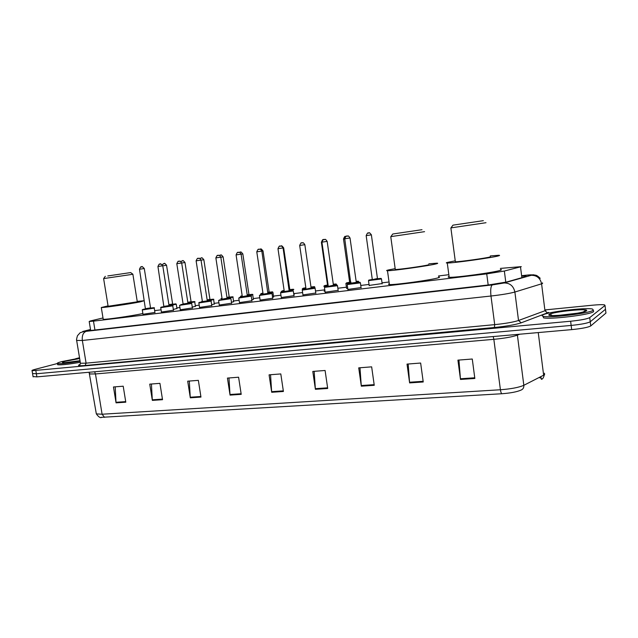 <?xml version="1.0" encoding="UTF-8"?>
<svg xmlns="http://www.w3.org/2000/svg" width="638" height="638" viewBox="0 0 638 638"><rect width="100%" height="100%" fill="white"/><g stroke="black" fill="none" stroke-linecap="round" stroke-linejoin="round"><path stroke-width="0.96" d="M361.06 287.563L347.885 289.453M338.148 290.33L325.141 292.212M315.802 293.025L302.946 294.908M293.99 295.657L281.278 297.531M272.705 298.225L260.129 300.099M251.914 300.737L239.465 302.603M231.618 303.186L219.281 305.044M211.784 305.586L199.558 307.436M192.397 307.923L180.275 309.773M173.448 310.212L161.422 312.062M154.922 312.453L142.992 314.295M347.742 288.4L346.562 288.185M324.989 291.135L324.112 291.159L324.503 290.872M294.277 294.246L293.839 294.628M382.13 283.575L369.163 285.425M273.582 296.766L272.562 297.268M253.366 299.222L251.779 299.828M233.612 301.622L231.482 302.324M214.296 303.967L211.656 304.757M195.403 306.264L192.277 307.133M176.933 308.505L173.329 309.446M102.997 317.963L90.492 320.922L89.192 321.48L93.483 321.137L486.73 273.877L504.355 271.038L521.294 266.636L500.375 268.407M448.841 274.699L438.505 275.959M389.044 281.996L382.034 282.857M369.027 284.444L360.765 285.449M346.426 287.204L337.853 288.248M324.359 289.899L315.507 290.976M302.603 292.555L294.174 293.584M280.935 295.195L273.487 296.104M259.778 297.779L253.27 298.576M239.114 300.307L233.516 300.984M218.93 302.771L214.201 303.345M199.208 305.179L195.308 305.65M179.924 307.532L176.838 307.907M161.071 309.829L154.635 310.618M90.524 329.623L87.741 330.644L92.024 330.348L488.971 284.899L506.644 282.004L526.254 276.445L526.023 276.015L522.49 276.094M549.661 315.276L551.224 314.829M584.496 310.961L585.772 311.009M544.86 309.932L592.439 305.211C598.436 304.645 602.463 304.525 604.529 304.868L605.023 305.458L589.735 317.604C587.127 318.968 580.763 320.172 570.635 321.233L32.075 370.726C31.509 370.495 32.49 370.048 35.002 369.378L57.308 363.54M75.499 358.771L79.519 357.719M605.885 312.588L605.948 313.083L590.748 325.938L590.246 321.775C587.638 323.171 581.282 324.391 571.154 325.428L36.374 373.772L32.546 373.493L36.374 373.772L571.154 325.428C581.282 324.391 587.638 323.171 590.246 321.775L605.486 309.271L590.246 321.775L589.735 317.604M605.43 308.8L605.023 305.458M541.359 379.283L541.008 378.039L539.014 377.552M104.504 417.348L102.096 414.229L500.415 389.754C511.086 388.949 518.885 387.465 523.83 385.304C523.997 387.641 523.072 389.228 521.063 390.073C517.011 391.868 510.631 393.088 501.923 393.734L101.123 417.356M540.984 377.832L541.742 379.259M590.748 325.938C588.156 327.374 581.792 328.602 571.672 329.623L36.9 376.875L33.064 376.564M190.307 397.801L187.7 381.181L198.354 380.352L200.962 397.083L190.307 397.801L190.244 397.219L200.866 396.493M152.346 400.385L149.747 384.14L159.931 383.35L162.531 399.691L152.346 400.385L152.291 399.811L162.435 399.117M116.06 402.849L113.468 386.971L123.206 386.205L125.798 402.187L116.06 402.849L115.996 402.291L125.702 401.629M315.403 389.3L312.795 371.436L325.093 370.479L327.701 388.47L315.403 389.3L315.339 388.67L327.613 387.832M361.323 386.181L358.723 367.863L371.651 366.85L374.251 385.304L361.323 386.181L361.252 385.535L374.163 384.658M409.62 382.904L407.028 364.099L420.641 363.038L423.233 381.979L409.62 382.904L409.548 382.234L423.146 381.309M460.492 379.443L457.917 360.135L472.272 359.019L474.839 378.47L460.492 379.443L460.421 378.765L474.752 377.784M230.047 395.105L227.439 378.087L238.596 377.217L241.212 394.348L230.047 395.105L229.983 394.499L241.116 393.742M271.7 392.274L269.084 374.841L280.8 373.932L283.408 391.477L271.7 392.274L271.636 391.66L283.32 390.863M270.544 374.729L271.636 391.66M228.978 377.967L229.983 394.499M458.937 360.055L460.421 378.765M408.176 364.011L409.548 382.234M359.984 367.759L361.252 385.535M314.167 371.332L315.339 388.67M115.207 386.835L115.996 402.291M151.429 384.012L152.291 399.811M189.311 381.061L190.244 397.219M542.643 315.068C546.654 312.022 585.588 307.277 592.487 309.047L593.38 310.164C590.636 313.186 549.43 318.21 543.265 316.32C541.981 316.033 541.774 315.611 542.643 315.068M593.452 310.762L593.563 311.655C590.828 314.709 549.621 319.718 543.448 317.796L543.265 316.32M452.988 225.142L483.349 220.66L452.988 225.142L450.994 227.846M486.012 222.702L450.97 227.886M455.317 261.397L455.365 261.771C459.208 261.907 486.762 258.063 490.415 256.875L490.367 256.508M490.295 255.942L498.533 255.288C499.849 255.28 499.921 255.455 498.756 255.798C493.613 257.521 452.797 263.215 447.278 263C445.898 263 445.962 262.792 447.469 262.393L455.245 260.838M500.519 269.515C501.699 269.595 501.723 269.834 500.615 270.225C495.519 272.306 454.75 277.873 449.184 277.267C447.876 277.195 447.844 276.94 449.08 276.525M393.144 233.947L421.997 229.696L393.144 233.947M424.565 231.666L390.871 236.626M428.832 263.837L436.791 263.191C438.099 263.199 437.987 263.398 436.448 263.805C430.124 265.615 392.338 270.935 387.481 270.711C386.118 270.695 386.381 270.456 388.271 269.994L395.169 268.63M438.641 276.948C439.957 277.028 439.853 277.299 438.322 277.769C432.054 279.915 394.3 285.122 389.395 284.548C388.263 284.476 388.239 284.253 389.3 283.87M395.241 269.172L395.289 269.507C398.662 269.651 424.182 266.062 428.624 264.81M107.79 275.951L130.662 272.578L107.79 275.951M130.662 272.578L132.911 274.236L130.2 274.667L103.619 278.591L105.302 276.326M108.125 306.28L137.29 301.806L132.879 274.252M137.218 301.391L144.036 300.745L140.296 301.862C130.304 303.887 103.659 307.771 101.298 307.54L108.053 305.857M142.864 313.505L142.178 313.657C132.233 315.89 105.605 319.742 103.22 319.303L103.165 318.968M80.085 361.148C68.21 363.197 60.674 364.011 57.468 363.604C56.575 363.261 58.034 362.583 61.838 361.579L79.583 358.117M80.268 362.288C68.402 364.338 60.865 365.151 57.659 364.729L57.58 364.234M521.876 277.713L520.496 266.875M505.79 282.227L504.355 271.038M488.182 284.995L486.73 273.877M94.942 330.021L93.483 321.137M90.508 329.495L84.264 331.082C82.446 331.585 83.092 331.664 86.194 331.329L492.289 284.915L504.164 282.969L531.821 275.137C532.491 274.683 530.042 274.763 524.484 275.377L522.434 275.616L524.484 275.377M542.475 282.873L542.571 283.463L541.582 283.822L544.964 310.738L545.937 310.291M524.771 275.345L533.535 274.795C536.143 275.608 535.856 274.252 540.211 278.304M548.64 312.405L521.222 322.812C515.528 324.694 506.58 326.257 494.386 327.501L85.133 365.494C78.538 366.037 76.879 365.67 80.165 364.394M570.635 321.233L571.672 329.623M35.848 370.67L36.9 376.875M531.31 275.305C536.869 275.297 540.298 278.136 541.582 283.822L514.882 292.029L518.527 320.499L544.964 310.738L547.548 312.907M504.164 282.969C509.945 282.993 513.518 286.015 514.882 292.029C509.77 293.44 501.803 294.772 490.981 296.016L494.705 324.638C505.519 323.53 513.454 322.142 518.527 320.499L521.222 322.812M492.289 284.915C490.789 286.135 490.351 289.835 490.981 296.016L82.35 340.477L86.09 363.158L494.705 324.638L494.386 327.501M86.194 331.329C83.155 332.518 81.871 335.564 82.35 340.477L76.656 340.445M80.356 362.807L80.436 363.261L86.09 363.158L85.133 365.494M82.749 331.473L84.264 331.082M89.153 330.628L89.049 329.998M519.731 334.216L517.394 335.141L523.83 385.304L543.64 375.192L544.613 374.562L544.445 373.19M543.64 375.192L538.249 332.581M517.354 334.424L517.394 335.141C512.378 336.896 504.53 338.292 493.844 339.328L500.415 389.754C500.758 392.075 501.261 393.399 501.923 393.734M96.21 413.145L96.33 413.895L102.096 414.229L95.469 373.956L89.743 373.964L89.647 373.445M605.948 313.083L605.486 309.271M493.222 336.561L493.844 339.328L95.469 373.956L94.607 371.771M558.473 315.403L577.414 313.202M549.358 314.422C553.018 311.607 590.884 307.883 586.37 310.842C583.172 313.744 543.416 317.533 549.358 314.422M550.506 315.427L551.583 315.068M584.065 311.272L585.086 311.36M63.991 362.775L80.013 360.701C67.261 363.142 56.758 363.461 65.762 361.196L79.646 358.532M381.165 278.431L381.221 278.997L368.509 280.624M369.211 285.728L368.509 280.776L369.123 280.05L372.257 279.452L369.139 280.05C365.821 280.856 378.079 279.34 380.742 278.607L377.393 278.71M377.465 278.543L377.832 278.966L371.882 279.771L377.449 278.487L371.372 234.856C369.88 232.87 369.075 232.232 368.947 232.934C368.333 234.066 368.333 230.693 366.164 235.629L372.265 279.229M371.452 234.848L366.164 235.629M368.062 233.069L368.9 232.942M358.389 281.254L358.389 281.837L356.283 282.259M351.012 283.073L345.908 283.439M346.609 288.472L345.908 283.583L346.578 282.857L349.608 282.275L346.594 282.849L350.948 282.61M356.211 281.797L357.918 281.446L356.156 281.374L358.293 281.23M350.932 282.467L349.488 282.482M344.743 238.803L343.507 238.995M345.373 236.459L345.979 236.371C345.31 237.312 345.341 234.465 343.507 238.987L349.624 282.108L350.86 282.004M349.616 282.052L349.48 282.482M336.146 284.006L336.106 284.604L333.419 285.122M328.219 285.904L323.841 286.191M323.849 286.326L324.575 285.593L327.501 285.034L324.59 285.593L328.155 285.449M333.355 284.668L335.644 284.213L333.291 284.213L336.098 283.998M328.131 285.298L327.135 285.346L328.068 284.835M321.943 242.193L321.385 242.273C322.342 239.96 322.932 239.13 323.147 239.792M327.501 284.811L321.385 242.273M311.057 287.467L313.896 286.925L311.001 286.988C316.193 286.526 313.681 286.51 314.789 287.044L311.121 287.913M305.977 288.671L302.292 288.87M302.42 289.819L302.3 289.006L303.09 288.264L305.913 288.216M289.293 290.186L292.659 289.564L289.859 289.62C293.057 289.15 294.309 289.166 293.6 289.676L289.357 290.633M284.269 291.359L281.246 291.494M281.342 292.22L282.1 290.88L284.141 290.481L282.108 290.88L284.205 290.912M289.78 289.461L290.011 289.891L289.269 290.043M289.205 289.596L289.772 289.413L283.671 247.879L277.977 248.676L284.285 291.486L289.158 290.792L283.081 247.927M268.048 292.85L271.908 292.148L269.204 292.196C274.228 291.741 271.852 291.71 272.912 292.244L268.112 293.289M263.071 293.982L260.679 294.054M260.767 294.708L261.596 293.432L262.952 293.153L261.604 293.432C260.344 293.735 260.806 293.775 263.008 293.544M269.132 292.029L269.324 292.467L268.032 292.714M267.96 292.276L269.124 291.989L263.016 250.941L256.779 251.827L263.095 294.11L267.88 293.432L261.827 251.077C259.546 247.664 259.53 249.801 259.427 249.219L259.395 249.227M263.016 250.941C261.476 249.019 260.695 248.421 260.679 249.139L260.615 249.147M247.305 295.442L251.635 294.668L249.027 294.708C252.185 294.238 253.406 294.246 252.696 294.748L242.384 296.63M242.376 296.542L240.582 296.558M240.67 297.164L240.59 296.67C240.359 296.343 240.678 296.096 241.555 295.92L241.563 295.92C240.351 296.207 240.598 296.271 242.304 296.104M248.948 294.541L249.107 294.987L247.281 295.314M247.217 294.884L248.94 294.501L242.839 253.94C241.3 252.042 240.526 251.444 240.51 252.154L239.402 252.345M242.871 253.932L241.084 254.187M239.736 252.273L240.454 252.162M227.04 297.97L231.817 297.133L229.305 297.164C232.455 296.694 233.667 296.702 232.942 297.204L222.168 299.142M222.152 299.047L220.939 299.007M221.011 299.565L220.947 299.11C220.684 298.791 221.027 298.544 221.968 298.361L221.976 298.361C220.86 298.616 220.892 298.696 222.088 298.6M229.225 296.997L229.345 297.444L227.016 297.85M226.953 297.428L229.217 296.957L223.117 256.867L220.828 257.194M220.038 255.216L220.748 255.112M219.368 255.431L220.804 255.104C220.82 254.403 221.585 254.985 223.117 256.859M207.238 300.442L212.446 299.549L210.022 299.565C213.172 299.094 214.376 299.102 213.626 299.605L207.35 300.857M202.39 301.479L201.728 301.399M201.799 301.918L202.326 301.032M209.942 299.405L210.03 299.844L207.222 300.323M207.159 299.9L209.934 299.366L203.841 259.722L201.026 260.137M200.795 258.095L201.536 257.983C201.552 257.289 202.318 257.872 203.841 259.722M187.891 302.859L193.505 301.902L191.169 301.918C194.295 301.439 195.483 301.447 194.734 301.949L188.003 303.265M191.089 301.75L191.137 302.197L187.875 302.739M187.803 302.324L191.081 301.71L184.988 262.521L181.686 263.008M181.966 260.918L182.635 260.814M182.659 260.806L182.699 260.806C182.683 260.097 183.449 260.671 184.988 262.521M168.974 305.219L174.971 304.206L172.723 304.214C177.531 303.768 175.235 303.728 176.263 304.238L169.07 305.626M172.643 304.047L172.659 304.493L168.958 305.092M168.887 304.677L172.635 304.015L166.55 265.256L162.77 265.815M163.551 263.669L164.213 263.574M162.132 264.571L164.269 263.566M360.071 282.323L360.071 282.921L347.208 284.564M347.933 289.772L347.216 284.723L347.893 283.966L351.028 283.368L347.909 283.966C344.368 284.819 356.706 283.304 359.585 282.522L356.211 282.618L359.944 282.299M356.307 282.443L356.65 282.881L350.892 283.591M351.028 283.144L356.299 282.387L350.023 237.982L344.735 238.764L350.828 283.607M346.665 236.156L347.511 236.036M337.143 285.154L337.087 285.76L324.463 287.387M325.189 292.515L324.471 287.539L325.205 286.773L328.227 286.199L325.221 286.773C321.56 287.642 333.594 286.159 336.617 285.361L333.323 285.449L337.055 285.13M333.443 285.274L333.754 285.72L327.852 286.526L333.435 285.218L327.158 241.379L321.935 242.153L328.227 285.976M323.833 239.577L324.67 239.449M302.994 295.203L302.276 290.282L303.074 289.516L305.985 288.958L303.082 289.516C299.302 290.386 311.041 288.942 314.207 288.137L310.985 288.224C316.775 287.706 313.88 287.706 315.108 288.256L302.268 290.138M311.145 288.041L311.416 288.48L305.618 289.277L311.129 287.985L304.844 244.689L299.685 245.455L305.985 288.735M301.559 242.911L302.388 242.791M281.326 297.818L280.608 292.962L281.47 292.188L284.277 291.654L281.478 292.188C277.586 293.073 289.046 291.654 292.332 290.84L289.189 290.92C294.764 290.41 292.18 290.402 293.305 290.952L280.6 292.818M289.373 290.737L289.612 291.183L284.149 291.861M284.277 291.43L284.189 291.853M279.819 246.164L280.64 246.045M263.079 294.285L267.912 293.56C273.55 293.033 270.863 293.041 272.011 293.576L259.443 295.442M268.127 293.368L268.319 293.815L262.96 294.485M263.087 294.062L263.031 294.469M258.605 249.338L259.363 249.227M247.137 296.136C250.662 295.609 252.026 295.617 251.228 296.144L238.779 298.002M239.505 302.867L238.787 298.129L239.776 297.348L250.136 296.064L242.639 296.806M247.377 295.936L247.536 296.391L242.257 297.053M241.14 254.147L236.084 254.897L242.368 297.029M238.66 252.329L238.684 252.321C238.803 252.903 238.819 250.782 241.084 254.155L247.369 295.888M237.886 252.441L238.628 252.329M227.184 298.608C232.256 298.137 229.847 298.113 230.924 298.648L218.595 300.506M222.16 299.358L227.192 298.608M227.112 298.44L227.232 298.903L222.04 299.557M217.662 255.471L218.443 255.359C218.547 255.934 218.515 253.812 220.82 257.162L215.867 257.896L222.191 299.525M199.997 302.268L207.39 301.056C210.588 300.578 211.824 300.586 211.09 301.096L198.865 302.946M207.31 300.897L207.398 301.351L202.278 302.005M202.413 301.591L207.302 300.857L201.026 260.105L196.113 260.83L202.413 301.638L202.071 302.093L202.469 301.965M197.892 258.43L198.657 258.318C198.769 258.884 198.729 256.795 201.026 260.105M180.315 310.02L179.597 305.435L183.09 304.206L180.777 304.645L190.435 303.449C192.134 303.042 191.336 303.042 188.043 303.457C193.194 302.986 190.563 302.962 191.711 303.489L179.589 305.331M187.955 303.297L188.011 303.752L182.97 304.398M183.098 303.991L187.955 303.257L181.678 262.976L176.806 263.693L183.106 304.031L182.763 304.486L183.194 304.35M178.576 261.325L179.326 261.213C179.445 261.771 179.398 259.706 181.678 262.976M161.462 312.293L160.744 307.763C161.286 307.317 159.691 307.66 161.98 306.974L171.431 305.801C173.201 305.387 172.427 305.387 169.126 305.801C172.308 305.315 173.52 305.323 172.762 305.825L160.736 307.668M169.038 305.634L169.062 306.096L164.086 306.742M164.221 306.336L169.038 305.602L162.77 265.783L157.937 266.493L163.894 306.822L164.349 306.679M159.659 264.156L160.433 264.036C160.138 263.279 160.92 263.861 162.77 265.783M150.632 308.098C153.806 307.604 155.002 307.612 154.237 308.114L142.306 309.948M143.032 314.518L142.314 310.044C142.888 309.589 141.189 309.948 143.606 309.247L152.849 308.106C154.731 307.66 153.846 307.675 150.177 308.154M150.544 307.931L150.528 308.393L145.631 309.023M145.759 308.625L150.536 307.891L144.284 268.526L139.483 269.236L145.44 309.111L145.919 308.959M141.915 266.812L141.955 266.804C141.676 266.054 142.457 266.628 144.284 268.526M141.189 266.915L141.891 266.812M90.668 330.5L89.192 321.48M526.087 276.509L526.023 276.015M32.075 370.726L33.12 376.891M90.5 329.463L80.197 332.677L77.485 335.7C76.576 338.666 76.321 340.365 76.712 340.78L80.436 363.261C79.917 364.888 79.463 365.526 79.072 365.167L80.141 364.442M541.008 378.039L540.833 376.627M101.57 417.388C100.381 418.185 98.635 417.021 96.33 413.895L89.097 372.257M541.829 379.179C542.771 378.972 543.6 377.505 544.334 374.785M583.571 311.862L585.572 310.618L585.875 310.929C584.137 311.99 578.865 313.114 570.069 314.319C562.788 315.395 551.958 315.674 552.364 315.523L552.149 315.555M447.278 263L449.184 277.267M450.875 227.902L455.365 261.771M387.481 270.711L389.395 284.548M390.759 236.674L395.289 269.507M392.761 234.01L390.847 236.666M101.298 307.54L103.22 319.303M103.619 278.591L108.149 306.439M57.468 363.604L57.659 364.729M381.484 278.918L382.178 283.878M381.038 278.399L377.529 278.694M358.716 281.741L358.803 282.339M336.497 284.492L336.585 285.122M314.805 287.172L314.917 287.969M305.841 287.738L303.09 288.264M281.302 246.053L281.318 246.045C281.334 245.327 282.116 245.933 283.671 247.871M272.928 292.363L273.622 297.021M252.712 294.86L253.406 299.469M232.958 297.308L233.644 301.862M199.83 258.494L201.528 257.991M213.642 299.7L214.328 304.206M183.01 304.222L183.026 303.497M180.761 261.532L182.691 260.806M194.749 302.045L195.443 306.495M176.279 304.334L176.965 308.728M164.261 263.566C164.261 262.864 165.019 263.43 166.55 265.256M350.023 237.982C347.71 234.401 347.606 236.642 347.558 236.028C346.665 237.121 346.817 233.907 344.735 238.764M360.398 282.833L361.108 287.874M327.158 241.379C324.862 237.846 324.766 240.047 324.71 239.449C323.833 240.534 323.976 237.352 321.935 242.153M337.486 285.649L338.196 290.633M304.844 244.689C302.532 241.188 302.492 243.389 302.412 242.783C301.543 243.868 301.734 240.693 299.685 245.455M315.132 288.4L315.842 293.32M283.081 247.919C280.784 244.466 280.752 246.635 280.664 246.045C279.811 247.105 279.986 243.979 277.977 248.676M293.32 291.087L294.038 295.944M272.035 293.703L272.745 298.504M260.376 294.796L259.451 295.569L260.168 300.37M256.779 251.819C258.765 247.177 258.613 250.271 259.427 249.219M251.244 296.263L251.954 301.008M236.084 254.897C238.038 250.303 237.902 253.358 238.692 252.321M220.82 257.162L227.104 298.401M230.94 298.767L231.658 303.449M219.655 299.836L218.603 300.618L219.32 305.307M215.867 257.896C217.861 253.334 217.63 256.396 218.435 255.359M202.406 301.814L199.989 302.268C198.904 302.524 198.53 302.787 198.881 303.058L199.59 307.691M211.106 301.208L211.816 305.833M196.113 260.83C198.083 256.316 197.86 259.339 198.649 258.318M191.727 303.592L192.437 308.17M176.806 263.693C178.76 259.235 178.544 262.226 179.318 261.213M172.778 305.929L173.488 310.451M157.937 266.493C159.875 262.082 159.604 265.049 160.417 264.044M154.252 308.21L154.962 312.676M139.483 269.236C141.381 264.874 141.15 267.8 141.939 266.812"/></g></svg>
